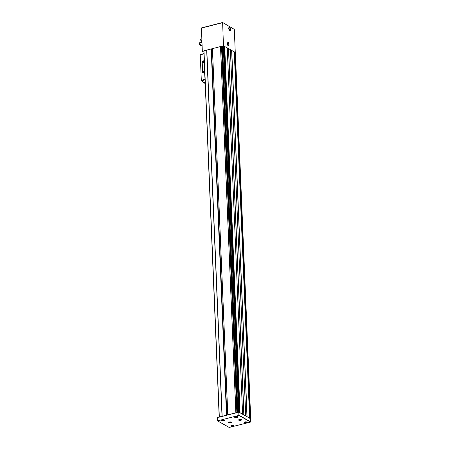 <?xml version="1.0" encoding="UTF-8"?>
<svg xmlns="http://www.w3.org/2000/svg" width="450" height="450" viewBox="0 0 450 450"><rect width="100%" height="100%" fill="white"/><g stroke="black" fill="none" stroke-linecap="round" stroke-linejoin="round"><path stroke-width="0.67" d="M228.786 28.772L229.084 29.812M227.07 43.566L227.368 44.612M217.333 417.521L238.612 412.116L239.473 412.402L238.843 412.144L238.866 415.401L217.581 420.857L217.333 417.521M243.833 414.911L249.626 418.14L239.923 412.757L243.833 414.911L228.482 48.628L227.244 47.931M227.244 47.88L242.595 414.174L227.244 47.88L224.123 46.215M229.224 427.438L250.622 422.044L250.594 418.781L250.076 418.489L250.599 418.866M237.949 412.374L238.843 412.144M227.801 414.973L236.993 412.616M219.201 417.178L226.648 415.271M235.89 412.824L220.534 46.536L222.486 46.091M222.171 416.363L206.82 50.079L220.523 46.558L235.873 412.841M203.895 52.149L202.326 51.261L206.82 50.079M234.276 51.953L235.328 52.549M247.011 416.694L231.654 50.411L234.264 51.868M243.866 414.923L228.482 48.628M228.516 48.634L230.383 49.657L245.734 415.935L230.377 49.646M230.383 49.703L231.654 50.411M222.508 46.024L237.864 412.307L222.48 46.041L224.111 46.131M223.459 45.81L222.626 22.511L234.304 29.368L235.271 52.414M202.326 51.261L201.431 27.922L222.519 22.539M219.229 417.105L203.844 50.873L219.195 417.156M221.619 46.311L222.491 46.311M239.754 412.656L224.139 46.564M249.907 418.393L234.292 52.301M226.637 415.26L211.286 48.977L212.417 48.842M227.779 414.928L212.411 48.673M239.923 412.757L239.377 412.447M250.076 418.489L249.531 418.185M240.761 420.339A1.406 0.512 -2.4 0 1 239.124 420.351A1.406 0.512 -2.4 0 1 238.731 419.782A1.406 0.512 -2.4 0 1 240.013 419.417A1.406 0.512 -2.4 0 1 241.318 419.676A1.406 0.512 -2.4 0 1 240.761 420.339M229.326 421.999A1.592 0.579 177.6 0 0 228.555 422.533A1.592 0.579 177.6 0 0 230.169 423.039A1.592 0.579 177.6 0 0 231.733 422.398A1.592 0.579 177.6 0 0 230.917 421.931A1.592 0.579 177.6 0 0 229.326 421.999M232.279 425.531L232.341 425.902L231.862 425.627L232.881 425.818L232.864 425.537M232.881 425.818L232.341 425.902M245.503 422.139L245.565 422.511L245.087 422.235L246.105 422.426L246.088 422.145M246.105 422.426L245.565 422.511M222.711 420.126L222.767 420.497L222.294 420.216L223.312 420.412L223.296 420.126M223.312 420.412L222.767 420.497M235.935 416.734L235.991 417.105L235.519 416.824L236.537 417.021L236.52 416.739M236.537 417.021L235.991 417.105M223.048 420.109L222.756 420.154M236.273 416.717L235.98 416.762M245.841 422.128L245.548 422.168M232.616 425.52L232.324 425.559M229.978 422.106L230.001 422.612L229.416 422.269L230.648 422.162L230.664 422.511L230.648 422.162M230.664 422.511L230.001 422.612M241.161 419.704L241.003 419.614A1.238 0.45 177.6 0 0 239.394 419.569A1.238 0.45 177.6 0 0 238.899 420.154L239.062 420.244A1.238 0.45 177.6 0 0 241.178 420.058A1.238 0.45 177.6 0 0 241.161 419.704L241.431 419.704M240.373 420.221L239.445 419.698L240.379 420.024M238.899 420.154A1.238 0.45 177.6 0 0 238.905 420.154L238.624 419.844M241.003 419.614L240.722 419.304M204.041 60.677L204.536 72.517L202.984 72.917A0.377 0.304 119.5 0 1 202.646 72.647L202.179 61.504A0.377 0.304 119.5 0 1 202.483 61.076L204.109 60.711L203.957 53.589M203.422 82.344L201.364 80.286A8.674 6.975 119.5 0 1 201.268 79.329L200.278 55.777A8.674 6.975 119.5 0 1 200.295 54.793L203.822 53.887M201.583 80.741L205.054 79.853L204.604 72.557L203.051 72.956A0.377 0.304 119.5 0 1 202.815 72.911M205.161 82.282L203.822 82.626A0.422 0.337 119.5 0 1 203.468 82.429A8.674 6.975 119.5 0 1 203.451 82.384L205.144 81.951M200.481 54.484L203.917 53.601M203.484 71.156A0.579 0.467 -60.5 0 0 203.091 72.073A0.579 0.467 -60.5 0 0 203.946 71.854A0.579 0.467 -60.5 0 0 203.484 71.156M203.074 61.464A0.579 0.467 -60.5 0 0 202.68 62.381A0.579 0.467 -60.5 0 0 203.541 62.162A0.579 0.467 -60.5 0 0 203.074 61.464M203.136 61.599A0.467 0.377 -60.5 0 0 202.928 62.443A0.467 0.377 -60.5 0 0 203.383 61.627A0.467 0.377 -60.5 0 0 203.136 61.599M203.541 71.291A0.467 0.377 -60.5 0 0 203.333 72.135A0.467 0.377 -60.5 0 0 203.794 71.319A0.467 0.377 -60.5 0 0 203.541 71.291M201.842 39.673A4.337 2.036 75.6 0 0 202.011 43.729A4.337 2.036 75.6 0 1 201.679 42.182L199.873 42.649A4.337 2.036 75.6 0 0 200.779 45.591L202.072 45.259M201.617 41.062A2.632 1.238 75.6 0 0 201.184 40.843L201.634 40.725M201.184 40.843L200.874 40.624A2.745 1.294 -104.4 0 0 200.481 39.51L200.706 39.139A4.337 2.036 75.6 0 1 201.184 39.189M200.706 39.139A2.745 1.294 75.6 0 1 200.812 39.33L201.206 39.229A2.745 1.294 -104.4 0 0 201.105 39.038L201.808 38.858M200.256 45.726A4.337 2.036 75.6 0 1 199.356 42.778L199.277 43.048A4.05 1.901 75.6 0 0 200.025 45.495L200.379 45.692A4.337 2.036 75.6 0 1 199.479 42.75A2.745 1.294 75.6 0 0 199.597 42.896A4.134 1.941 75.6 0 0 200.391 45.484L200.683 45.405M199.597 42.896L199.896 42.823M229.286 30.184A1.271 0.596 75.6 0 0 228.763 28.148M227.571 44.983A1.271 0.596 75.6 0 0 227.047 42.941M219.336 417.06L203.979 50.777M222.03 416.368L206.679 50.085M235.912 412.808L220.562 46.524M236.869 412.566L221.518 46.277M247.095 416.706L231.744 50.422M249.621 418.129L234.264 51.846M243.956 414.934L228.606 48.645M240.064 412.734L224.713 46.446M242.584 414.157L227.233 47.874M239.012 412.138L223.656 45.849M239.462 412.391L224.111 46.108M201.358 28.114L222.491 22.697M228.043 45.489A1.823 0.855 75.6 0 0 228.752 43.408A1.823 0.855 75.6 0 0 227.121 42.486A1.823 0.855 75.6 0 0 228.043 45.489M229.759 30.69A1.823 0.855 75.6 0 0 230.468 28.609A1.823 0.855 75.6 0 0 228.836 27.686A1.823 0.855 75.6 0 0 229.759 30.69M238.612 412.116L223.262 45.833M250.217 418.472L234.866 52.183M250.672 418.725L235.322 52.442M236.953 412.571L221.602 46.288M237.037 412.605L221.687 46.395M237.375 412.521L222.03 46.429M239.974 412.734L224.623 46.446M243.922 414.923L228.572 48.639M246.971 416.689L231.621 50.4M247.061 416.7L231.711 50.411M250.127 418.472L234.776 52.183M235.851 412.853L220.5 46.569M227.801 414.917L212.451 48.634M226.851 415.221L211.506 49.072M226.727 415.249L211.382 49.061M226.513 415.249L211.162 48.966M222.126 416.368L206.775 50.079M222.075 416.363L206.724 50.079M250.723 421.892L238.972 415.249M250.622 422.044L238.866 415.401M234.653 416.812A1.547 0.562 177.6 0 0 234.568 417.015L235.294 416.537A1.603 0.585 177.6 0 0 235.339 417.544A1.603 0.585 177.6 0 0 237.718 416.936A1.603 0.585 177.6 0 0 235.282 416.537C237.133 416.464 237.921 416.582 237.656 416.886A1.547 0.562 177.6 0 0 237.549 416.694M222.058 419.929A1.603 0.585 177.6 0 0 222.114 420.936A1.603 0.585 177.6 0 0 224.494 420.322A1.603 0.585 177.6 0 0 222.058 419.929M244.226 422.224A1.547 0.562 177.6 0 0 244.136 422.421L244.868 421.942A1.603 0.585 177.6 0 0 244.912 422.949A1.603 0.585 177.6 0 0 247.286 422.342A1.603 0.585 177.6 0 0 244.856 421.942C246.707 421.875 247.494 421.988 247.224 422.291A1.547 0.562 177.6 0 0 247.123 422.1M231.002 425.616A1.547 0.562 177.6 0 0 230.912 425.812L231.643 425.334A1.603 0.585 177.6 0 0 231.688 426.341A1.603 0.585 177.6 0 0 234.062 425.734A1.603 0.585 177.6 0 0 231.632 425.334C233.482 425.261 234.27 425.379 234 425.683A1.547 0.562 177.6 0 0 233.899 425.492M229.337 427.5L217.581 420.857M231.862 425.363A1.142 0.416 177.6 0 0 231.907 426.077A1.142 0.416 177.6 0 0 233.595 425.644A1.142 0.416 177.6 0 0 231.862 425.363M231.446 425.391A1.226 0.444 177.6 0 0 231.221 425.666A1.226 0.444 177.6 0 0 231.373 425.869M233.544 425.779A1.226 0.444 177.6 0 0 233.679 425.565A1.226 0.444 177.6 0 0 233.432 425.312M230.912 425.812A1.547 0.562 177.6 0 0 232.481 426.308A1.547 0.562 177.6 0 0 234 425.683M245.087 421.971A1.142 0.416 177.6 0 0 245.126 422.685A1.142 0.416 177.6 0 0 246.819 422.252A1.142 0.416 177.6 0 0 245.087 421.971M244.671 421.999A1.226 0.444 177.6 0 0 244.446 422.274A1.226 0.444 177.6 0 0 244.597 422.477M246.769 422.387A1.226 0.444 177.6 0 0 246.904 422.173A1.226 0.444 177.6 0 0 246.656 421.92M244.136 422.421A1.547 0.562 177.6 0 0 245.706 422.916A1.547 0.562 177.6 0 0 247.224 422.291M222.294 419.951A1.142 0.416 177.6 0 0 222.334 420.671A1.142 0.416 177.6 0 0 224.027 420.238A1.142 0.416 177.6 0 0 222.294 419.951M221.878 419.985A1.226 0.444 177.6 0 0 221.653 420.261A1.226 0.444 177.6 0 0 221.805 420.463M223.976 420.368A1.226 0.444 177.6 0 0 224.111 420.154A1.226 0.444 177.6 0 0 223.864 419.901M221.428 420.204A1.547 0.562 177.6 0 0 221.344 420.407A1.547 0.562 177.6 0 0 222.913 420.902A1.547 0.562 177.6 0 0 224.432 420.277A1.547 0.562 177.6 0 0 224.325 420.086M235.519 416.565A1.142 0.416 177.6 0 0 235.558 417.279A1.142 0.416 177.6 0 0 237.251 416.846A1.142 0.416 177.6 0 0 235.519 416.565M235.102 416.593A1.226 0.444 177.6 0 0 234.877 416.869A1.226 0.444 177.6 0 0 235.029 417.071M237.201 416.976A1.226 0.444 177.6 0 0 237.336 416.762A1.226 0.444 177.6 0 0 237.088 416.509M234.568 417.015A1.547 0.562 177.6 0 0 236.138 417.51A1.547 0.562 177.6 0 0 237.656 416.886M222.463 420.165L222.474 420.446M223.009 420.142L223.026 420.486M235.688 416.773L235.699 417.054M236.233 416.751L236.25 417.094M245.256 422.179L245.267 422.46M245.807 422.156L245.818 422.499M232.031 425.571L232.048 425.852M232.583 425.548L232.594 425.891M229.483 421.988A1.271 0.461 177.6 0 0 229.528 422.786A1.271 0.461 177.6 0 0 231.412 422.303A1.271 0.461 177.6 0 0 229.483 421.988M229.624 422.207L229.635 422.556M230.293 422.111L230.316 422.601M229.596 30.572A1.732 0.816 75.6 0 0 229.68 30.628A1.732 0.816 75.6 0 0 230.046 30.696A1.732 0.816 75.6 0 0 230.406 28.811A1.732 0.816 75.6 0 0 229.185 27.338A1.732 0.816 75.6 0 0 228.847 27.658M227.88 45.371A1.732 0.816 75.6 0 0 227.964 45.428A1.732 0.816 75.6 0 0 228.33 45.489A1.732 0.816 75.6 0 0 228.69 43.611A1.732 0.816 75.6 0 0 227.469 42.131A1.732 0.816 75.6 0 0 227.132 42.458M201.364 80.286L204.891 79.38M205.206 83.407L203.822 82.626M201.431 27.922L222.57 22.5M250.718 418.776L235.361 52.492M237.836 412.329L222.48 46.041M239.473 412.402L224.123 46.119M245.734 415.941L230.383 49.657M249.626 418.14L234.276 51.857M227.762 414.951L212.406 48.662M229.269 427.494L217.513 420.851M231.216 425.486L231.221 425.666C230.327 426.127 233.994 426.24 233.679 425.565L233.674 425.385M244.44 422.094L244.446 422.274C243.551 422.736 247.219 422.848 246.904 422.173L246.898 421.993M221.648 420.081L221.653 420.261C220.759 420.722 224.421 420.834 224.111 420.154L224.1 419.979M221.344 420.407L222.069 419.929C223.909 419.856 224.696 419.974 224.432 420.277M234.872 416.689L234.877 416.869C233.983 417.33 237.645 417.442 237.336 416.762L237.324 416.588M228.69 422.257C227.796 422.989 232.622 422.769 231.581 422.134M229.32 30.234L228.769 28.091M230.046 30.696L229.731 30.634C229.275 30.713 228.212 28.266 229.185 27.338M227.604 45.028L227.053 42.885M228.33 45.489L228.009 45.433C227.559 45.512 226.496 43.065 227.469 42.131M205.211 83.509L203.597 82.597M200.458 54.489L203.94 53.595"/></g></svg>
